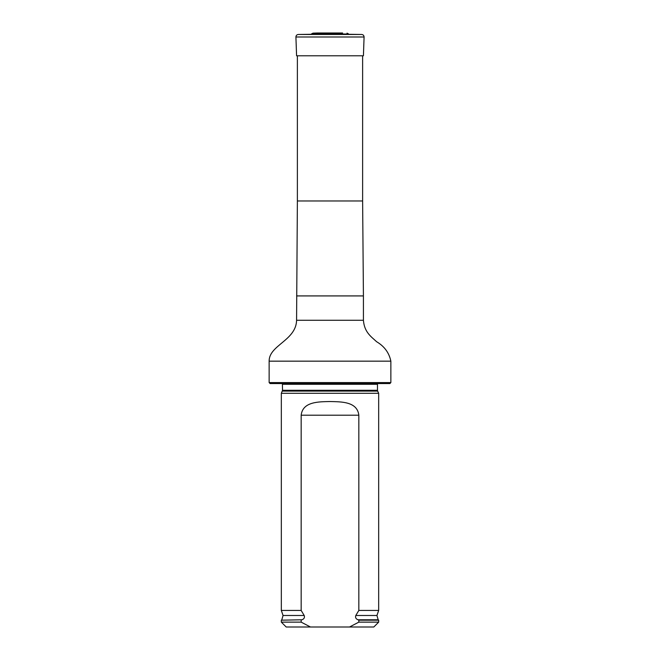 <?xml version="1.0" encoding="UTF-8"?>
<svg xmlns="http://www.w3.org/2000/svg" width="660" height="660" viewBox="0 0 660 660"><rect width="100%" height="100%" fill="white"/><g stroke="black" fill="none" stroke-linecap="round" stroke-linejoin="round"><path stroke-width="0.99" d="M269.14 382.585L390.86 382.585L389.887 383.559L270.113 383.559L269.14 382.585L269.14 361.16C268.925 345.213 296.125 340.502 296.579 320.265L297.379 200.978L297.379 55.795M282.348 391.108L377.652 391.108L378.675 393.294L281.325 393.294L282.529 390.291L282.389 383.559M310.472 627L301.166 622.132L281.325 622.132L286.192 627L373.808 627L378.675 622.132L378.675 620.185L358.834 620.185L358.834 622.132L378.675 622.132M358.834 622.132L349.528 627M281.325 622.132L281.325 620.185L302.024 619.773C304.144 618.915 304.87 617.48 304.202 615.483L301.166 610.442L301.166 415.206C302.717 401.536 318.73 401.783 329.992 401.536C341.269 401.791 357.25 401.511 358.834 415.206L358.834 610.442L355.798 615.483C355.138 617.48 355.864 618.915 357.976 619.773L358.834 620.185M301.166 622.132L301.166 620.185M301.166 610.442L281.325 610.442L281.325 393.294M355.798 615.483L376.934 615.483L378.675 610.442L358.834 610.442M378.675 610.442L378.675 393.294M330 34.023L298.271 34.477L361.729 34.477L330 34.023M298.271 34.477C296.794 34.675 296.01 35.516 295.919 37.001L296.579 55.795L363.421 55.795L364.081 37.001C363.99 35.516 363.206 34.675 361.729 34.477M297.379 200.978L362.62 200.978L362.62 55.795M296.579 295.919L363.421 295.919L362.62 200.978M296.579 320.265L363.421 320.265L363.421 295.919M269.14 361.16L390.86 361.16C389.144 352.82 384.392 346.335 376.621 341.723C371.11 336.608 364.337 332.236 363.421 320.265M377.652 391.108L377.471 390.291L282.529 390.291M377.471 390.291L377.471 384.285L282.529 384.285M302.024 619.773L281.325 620.185M376.934 615.483L378.172 619.773L357.976 619.773M304.202 615.483L283.066 615.483L281.828 619.773M358.834 415.206L301.166 415.206M312.997 33.157L342.623 33L317.377 33L312.997 33.157L311.57 33.85L348.571 34.023M295.919 37.001L364.081 37.001M390.86 382.585L390.86 361.16M377.471 384.285L377.611 383.559M378.172 619.773L378.675 620.185M283.066 615.483L281.325 610.442M347.003 33.157L348.43 33.85M318.037 33.041L317.377 33M341.962 33.041L317.501 33"/></g></svg>
